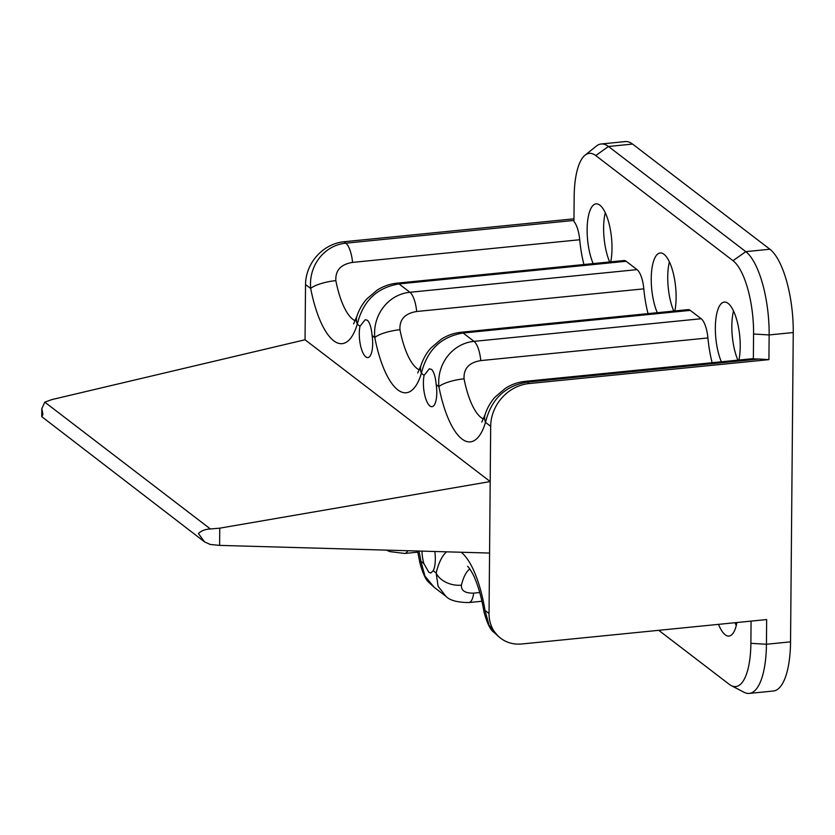 <?xml version="1.0" encoding="UTF-8"?>
<svg xmlns="http://www.w3.org/2000/svg" width="835" height="835" viewBox="0 0 835 835"><rect width="100%" height="100%" fill="white"/><g stroke="black" fill="none" stroke-linecap="round" stroke-linejoin="round"><path stroke-width="1.25" d="M355.261 320.828A58.314 19.842 84.3 0 1 335.847 280.623C335.273 270.383 340.837 264.309 352.558 262.399L579.709 239.749A20.343 6.92 84.3 0 0 573.948 221.494L574.167 196.611A59.671 20.311 84.3 0 1 585.053 155.206L596.357 146.094A67.812 23.077 84.3 0 1 601.179 143.985L625.29 141.585A67.812 23.077 84.3 0 1 632.586 144.079L769.891 249.237A67.812 23.077 84.3 0 1 793.25 332.539L790.547 641.854A67.812 23.077 84.3 0 1 773.356 691.015L749.245 693.415A67.812 23.077 84.3 0 1 744.1 692.298L731.22 685.598A59.671 20.311 84.3 0 1 729.331 684.387L658.731 630.321M601.179 143.985A67.812 23.077 84.3 0 1 608.475 146.48L745.78 251.638A67.812 23.077 84.3 0 1 769.139 334.939L768.92 359.635L758.817 359.029L527.219 382.117C505.071 385.822 491.157 399.234 485.511 422.374A78.657 26.772 84.3 0 1 438.907 386.688C436.632 363.413 452.956 343.352 474.019 341.369L701.17 318.73L690.263 310.38L463.112 333.019C440.953 336.724 427.05 350.136 421.404 373.276A78.657 26.772 84.3 0 1 374.8 337.59C372.525 314.315 388.849 294.254 409.912 292.281L637.053 269.632L626.156 261.282L399.005 283.921C376.846 287.626 362.943 301.049 357.296 324.178A78.657 26.772 84.3 0 1 310.693 288.492C308.418 265.217 324.731 245.156 345.805 243.183L573.958 220.43M585.053 155.206A59.671 20.311 84.3 0 1 595.72 155.55L733.026 260.697A59.671 20.311 84.3 0 1 753.577 334.01L753.358 358.893L758.817 359.029M335.847 280.623A20.343 5.02 -11 0 0 310.693 288.492L305.526 284.537A40.685 36.448 -52.6 0 1 343.936 241.753L573.979 218.822M768.92 359.635L529.087 383.547L527.219 382.117A20.343 6.92 -95.7 0 0 525.038 381.376L525.038 381.376C517.804 382.18 511.197 384.538 505.227 388.432L495.228 396.949C493.255 399.057 488.318 404.766 485.072 414.598L481.816 422.072M579.709 239.749A58.314 19.842 -95.7 0 0 583.926 264.518M525.038 381.376L752.178 358.726A20.343 6.92 84.3 0 1 753.358 358.893M701.17 318.73A20.343 6.92 84.3 0 1 707.923 337.945A58.314 19.842 -95.7 0 0 712.14 362.714M436.204 384.622A18.986 6.461 84.3 0 1 431.977 406.676A18.986 6.461 84.3 0 1 429.931 405.977A18.986 6.461 84.3 0 1 424.107 375.353L429.357 368.778L431.622 369.446C433.981 372.003 435.505 377.065 436.204 384.622L438.907 386.688A20.343 5.02 -11 0 1 464.062 378.819C463.488 368.579 469.061 362.505 480.772 360.595A20.343 6.92 84.3 0 0 474.019 341.369L463.112 333.019A20.343 6.92 -95.7 0 0 460.92 332.278L688.071 309.628A20.343 6.92 84.3 0 1 690.263 310.38M637.053 269.632A20.343 6.92 84.3 0 1 643.816 288.847A58.314 19.842 -95.7 0 0 648.033 313.616M372.097 335.524C371.398 327.967 369.874 322.905 367.515 320.348L365.25 319.68L360 326.255A18.986 6.461 -95.7 0 0 365.824 356.879A18.986 6.461 -95.7 0 0 367.859 357.578A18.986 6.461 -95.7 0 0 372.097 335.524L374.8 337.59A20.343 5.02 -11 0 1 399.955 329.721C399.38 319.481 404.944 313.407 416.665 311.497A20.343 6.92 84.3 0 0 409.912 292.281L399.005 283.921A20.343 6.92 -95.7 0 0 396.813 283.18L623.964 260.53A20.343 6.92 84.3 0 1 626.156 261.282M610.719 261.846A35.258 12.003 -95.7 0 0 612.003 248.486A35.258 12.003 84.3 0 0 596.065 203.865A35.258 12.003 84.3 0 0 587.13 229.427A35.258 12.003 -95.7 0 0 593.153 263.599M674.826 310.944A35.258 12.003 -95.7 0 0 676.11 297.584A35.258 12.003 84.3 0 0 660.182 252.963A35.258 12.003 84.3 0 0 651.237 278.525A35.258 12.003 -95.7 0 0 657.26 312.697M738.933 360.042A35.258 12.003 -95.7 0 0 740.227 346.671A35.258 12.003 84.3 0 0 724.289 302.061A35.258 12.003 84.3 0 0 715.345 327.623A35.258 12.003 -95.7 0 0 721.367 361.795M461.181 552.238A78.657 26.772 84.3 0 1 485.01 610.395L489.039 613.485A35.258 31.594 127.4 0 0 500.593 638.191A35.258 31.594 127.4 0 0 521.739 643.983L766.655 619.56L766.436 644.255L750.884 643.326L751.072 621.115M750.884 643.326A59.671 20.311 84.3 0 1 731.22 685.598M736.898 622.534A35.258 12.003 84.3 0 1 728.976 636.061A35.258 12.003 84.3 0 1 718.549 624.361M735.05 622.712A35.258 12.003 -95.7 0 0 736.261 625.53M605.281 212.768A35.258 12.003 -95.7 0 0 603.622 227.788A35.258 12.003 -95.7 0 0 609.654 261.96M669.399 261.856A35.258 12.003 -95.7 0 0 667.739 276.886A35.258 12.003 -95.7 0 0 673.761 311.058M733.506 310.954A35.258 12.003 -95.7 0 0 731.846 325.974A35.258 12.003 -95.7 0 0 737.869 360.146M305.526 284.537L305.046 339.772L51.853 399.589L44.787 402.146L41.823 408.649L42.919 414.442L41.75 416.644L41.823 408.649M305.046 339.772L490.197 481.565L219.751 528.169L219.605 545.391L210.243 544.472L204.512 541.852L198.417 533.534C201.339 530.716 205.326 529.192 210.378 528.962L219.751 528.169M489.039 613.485L489.571 553.052L219.605 545.391M421.967 551.131A18.986 6.461 -95.7 0 0 423.836 563.541L428.866 572.288L430.797 572.998L433.208 570.722A18.986 6.461 -95.7 0 0 434.826 551.497M489.571 553.052L490.677 426.33A40.685 36.448 -52.6 0 1 529.087 383.547M204.512 541.852L41.75 416.644M467.59 566.297C468.571 566.673 473.852 575.033 474.938 578.634C478.716 587.516 481.722 598.57 483.966 611.794A20.343 3.528 170.7 0 1 485.01 610.395L489.059 625.206L498.338 636.447M418.961 551.048A78.657 26.772 84.3 0 1 420.903 561.297L424.952 576.108L434.231 587.36L445.921 596.315L438.093 586.233L436.141 572.967A78.657 26.772 84.3 0 1 446.579 551.831M479.739 592.526L473.675 593.132C465.126 593.309 461.035 590.658 461.421 585.158A58.314 19.842 84.3 0 1 469.823 568.959M790.547 641.854L766.436 644.255A67.812 23.077 84.3 0 1 749.245 693.415M595.72 155.55L608.475 146.48L632.586 144.079M769.891 249.237L745.78 251.638L733.026 260.697M753.577 334.01L769.139 334.939L793.25 332.539M352.558 262.399A20.343 6.92 84.3 0 0 345.805 243.183L343.936 241.753M210.378 528.962L44.787 402.146M433.208 570.722L436.141 572.967A20.343 13.757 13.7 0 0 461.421 585.158M417.563 551.006L419.859 562.696A20.343 3.528 170.7 0 1 420.903 561.297L423.836 563.541M360 326.255L357.296 324.178A20.343 14.779 -163.2 0 1 356.848 316.402L353.602 323.876M424.107 375.353L421.404 373.276A20.343 14.779 -163.2 0 1 420.965 365.5L417.709 372.974M490.677 426.33L485.511 422.374A20.343 14.779 -163.2 0 1 485.072 414.598M396.813 283.18L396.813 283.18C389.59 283.983 382.983 286.342 377.002 290.246L367.014 298.753C365.041 300.861 360.094 306.581 356.848 316.402M416.665 311.497L643.816 288.847M419.368 369.926A58.314 19.842 84.3 0 1 399.955 329.721M460.92 332.278L460.92 332.278C453.697 333.082 447.09 335.44 441.11 339.344L431.121 347.851C429.148 349.959 424.211 355.679 420.965 365.5M481.931 601.252L468.863 602.557A20.343 6.92 -95.7 0 0 473.675 593.132M417.824 552.154L404.756 553.459A20.343 6.92 -95.7 0 0 407.772 550.724M480.772 360.595L707.923 337.945M483.486 419.024A58.314 19.842 84.3 0 1 464.062 378.819M483.966 611.794C486.909 622.753 490.103 629.496 493.537 632.022L500.593 638.191M404.756 553.459L389.768 551.601L386.407 550.119M419.859 562.696C422.802 573.655 425.996 580.398 429.43 582.924L434.231 587.36M468.863 602.557C457.382 602.463 449.741 600.375 445.932 596.326"/></g></svg>
